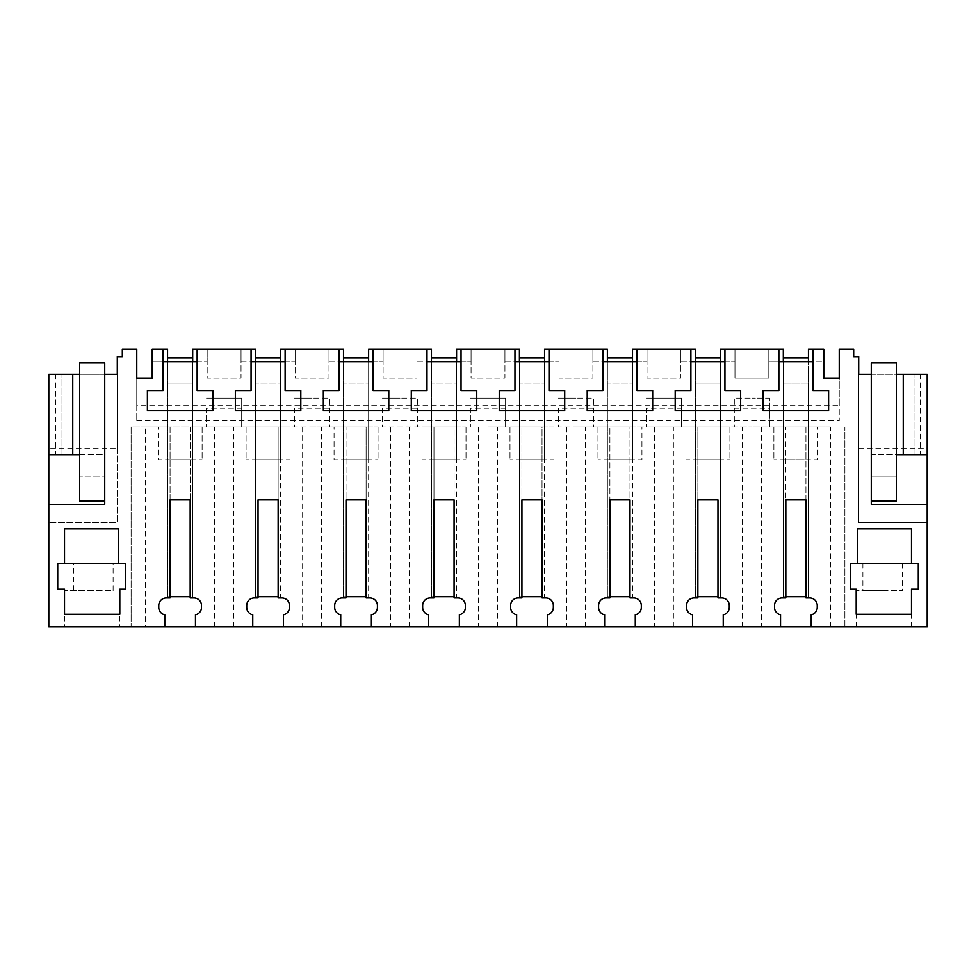 <?xml version="1.0" encoding="UTF-8"?>
<svg xmlns="http://www.w3.org/2000/svg" width="976" height="976" viewBox="0 0 976 976"><rect width="100%" height="100%" fill="white"/><g stroke="black" fill="none" stroke-linecap="round" stroke-linejoin="round"><path stroke-width="0.73" stroke-dasharray="4.88 3.66" d="M858.709 448.606L927.2 448.606L927.2 522.563L858.709 522.563L858.709 374.272L858.709 522.563L927.2 522.563L927.2 626.86L48.8 626.86L48.8 522.563L117.291 522.563L117.291 356.679L122.317 356.679L122.317 349.14L136.762 349.14L136.762 420.766L136.762 405.687L839.238 405.687L839.238 378.041L823.781 378.041L823.781 349.14L808.445 349.14L808.445 383.068L783.313 383.068L808.445 383.068L808.445 459.72L808.445 357.936L808.445 383.068L783.313 383.068L808.445 383.068L808.445 596.702L808.445 361.706L823.781 361.706L823.781 349.14L812.898 349.14L812.898 390.546L828.612 390.546L828.612 410.774L763.147 410.774L763.147 390.546L778.86 390.546L778.86 361.706L768.832 361.706L768.832 378.041L734.965 378.041L768.832 378.041L768.832 349.14L768.832 361.706L808.445 361.706M170.068 596.702L167.555 596.702L167.555 349.14L152.219 349.14L152.219 378.041L136.762 378.041L136.762 405.687M136.762 420.766L839.238 420.766L839.238 405.687M927.2 448.606L927.2 374.272L858.709 374.272L858.709 356.679L853.683 356.679L853.683 349.14L839.238 349.14L839.238 420.766M785.826 596.702L783.313 596.702L783.313 357.936L783.313 459.72L808.445 459.72L783.313 459.72L783.313 349.14L768.832 349.14L768.832 361.706L768.832 349.14L778.86 349.14L778.86 361.706M258.03 596.702L255.517 596.702L255.517 349.14L241.035 349.14L241.035 378.041L207.168 378.041L207.168 349.14L192.687 349.14L192.687 383.068L167.555 383.068L192.687 383.068L192.687 357.936L192.687 459.72L192.687 383.068L167.555 383.068L192.687 383.068L192.687 596.702L192.687 361.706L207.168 361.706L197.14 361.706L197.14 390.546L212.853 390.546L212.853 410.774L147.388 410.774L147.388 390.546L163.102 390.546L163.102 361.706L152.207 361.706L152.219 349.14L152.219 361.706L192.687 361.706M278.136 596.702L255.517 596.702L255.517 361.706L280.649 361.706L280.649 459.72L255.517 459.72L280.649 459.72L280.649 383.068L255.517 383.068L280.649 383.068L280.649 357.936L280.649 361.706L295.13 361.706L285.114 361.706L285.114 390.546L300.815 390.546L300.815 410.774L235.35 410.774L235.35 390.546L251.064 390.546L251.064 361.706L241.035 361.706L241.035 349.14L241.035 378.041L207.168 378.041L207.168 349.14L197.14 349.14L197.14 361.706M346.004 596.702L343.491 596.702L343.491 349.14L328.997 349.14L328.997 378.041L295.13 378.041L295.13 349.14L280.649 349.14L280.649 383.068L255.517 383.068L280.649 383.068L280.649 596.702L280.649 361.706M366.11 596.702L343.491 596.702L343.491 361.706L368.623 361.706L368.623 459.72L343.491 459.72L368.623 459.72L368.623 383.068L343.491 383.068L368.623 383.068L368.623 357.936L368.623 361.706L383.104 361.706L373.076 361.706L373.076 390.546L388.79 390.546L388.79 410.774L323.324 410.774L323.324 390.546L339.026 390.546L339.026 361.706L328.997 361.706L328.997 349.14L328.997 378.041L295.13 378.041L295.13 349.14L285.114 349.14L285.114 361.706M433.966 596.702L431.453 596.702L431.453 349.14L416.972 349.14L416.972 378.041L383.104 378.041L383.104 349.14L368.623 349.14L368.623 383.068L343.491 383.068L368.623 383.068L368.623 596.702L368.623 361.706M454.072 596.702L431.453 596.702L431.453 361.706L456.585 361.706L456.585 459.72L431.453 459.72L456.585 459.72L456.585 383.068L431.453 383.068L456.585 383.068L456.585 357.936L456.585 361.706L471.066 361.706L461.038 361.706L461.038 390.546L476.752 390.546L476.752 410.774L411.286 410.774L411.286 390.546L426.988 390.546L426.988 361.706L416.972 361.706L416.972 349.14L416.972 378.041L383.104 378.041L383.104 349.14L373.076 349.14L373.076 361.706M521.928 596.702L519.415 596.702L519.415 349.14L504.934 349.14L504.934 378.041L471.066 378.041L471.066 349.14L456.585 349.14L456.585 383.068L431.453 383.068L456.585 383.068L456.585 596.702L456.585 361.706M542.034 596.702L519.415 596.702L519.415 361.706L544.547 361.706L544.547 459.72L519.415 459.72L544.547 459.72L544.547 383.068L519.415 383.068L544.547 383.068L544.547 357.936L544.547 361.706L559.028 361.706L549.012 361.706L549.012 390.546L564.714 390.546L564.714 410.774L499.248 410.774L499.248 390.546L514.962 390.546L514.962 361.706L504.934 361.706L504.934 349.14L504.934 378.041L471.066 378.041L471.066 349.14L461.038 349.14L461.038 361.706M609.89 596.702L607.377 596.702L607.377 349.14L592.896 349.14L592.896 378.041L559.028 378.041L559.028 349.14L544.547 349.14L544.547 383.068L519.415 383.068L544.547 383.068L544.547 596.702L544.547 361.706M629.996 596.702L607.377 596.702L607.377 361.706L632.509 361.706L632.509 459.72L607.377 459.72L632.509 459.72L632.509 383.068L607.377 383.068L632.509 383.068L632.509 357.936L632.509 361.706L647.003 361.706L636.974 361.706L636.974 390.546L652.676 390.546L652.676 410.774L587.21 410.774L587.21 390.546L602.924 390.546L602.924 361.706L592.896 361.706L592.896 349.14L592.896 378.041L559.028 378.041L559.028 349.14L549.012 349.14L549.012 361.706M697.864 596.702L695.351 596.702L695.351 349.14L680.87 349.14L680.87 378.041L647.003 378.041L647.003 349.14L632.509 349.14L632.509 383.068L607.377 383.068L632.509 383.068L632.509 596.702L632.509 361.706M717.97 596.702L695.351 596.702L695.351 361.706L720.483 361.706L720.483 459.72L695.351 459.72L720.483 459.72L720.483 383.068L695.351 383.068L720.483 383.068L720.483 357.936L720.483 361.706L734.965 361.706L724.936 361.706L724.936 390.546L740.65 390.546L740.65 410.774L675.185 410.774L675.185 390.546L690.886 390.546L690.886 361.706L680.87 361.706L680.87 349.14L680.87 378.041L647.003 378.041L647.003 349.14L636.974 349.14L636.974 361.706M778.86 349.14L734.965 349.14L734.965 378.041L734.965 349.14L720.483 349.14L720.483 383.068L695.351 383.068L720.483 383.068L720.483 596.702L720.483 361.706M197.14 349.14L251.064 349.14L241.035 349.14L241.035 361.706L255.517 361.706M163.102 349.14L152.219 349.14L163.102 349.14L163.102 361.706M117.291 448.606L117.291 522.563L48.8 522.563L48.8 374.272L117.291 374.272L117.291 448.606L48.8 448.606M55.534 374.272L55.534 454.694L56.974 454.694L56.974 374.272L56.974 454.694L62 454.694L62 374.272L62 454.694L48.8 454.694L48.8 374.272L62 374.272L48.8 374.272L48.8 454.694L104.725 454.694L104.725 476.056L79.593 476.056L104.725 476.056L79.593 476.056L79.593 501.2L79.593 362.962L104.725 362.962L104.725 501.2L104.725 476.056L79.593 476.056L79.593 501.2L104.725 501.2L104.725 504.336L48.8 504.336M79.593 454.694L104.725 454.694L104.725 374.272L79.593 374.272L79.593 454.694L79.593 374.272M751.898 626.86L723.24 626.86L751.898 626.86M635.278 626.86L692.582 626.86L635.278 626.86L635.278 614.819A7.54 7.54 0 0 0 641.317 607.438L641.317 605.498A7.54 7.54 0 0 0 633.766 597.959L629.996 597.959L629.996 427.049L751.898 427.049L575.962 427.049L629.996 427.049L629.996 499.944L609.89 499.944L609.89 427.049L609.89 597.959L606.12 597.959A7.54 7.54 0 0 0 598.581 605.498L598.581 607.438A7.54 7.54 0 0 0 604.62 614.819L604.62 626.86L547.316 626.86L547.316 614.819A7.54 7.54 0 0 0 553.343 607.438L553.343 605.498A7.54 7.54 0 0 0 545.804 597.959L542.034 597.959L542.034 427.049L488 427.049L542.034 427.049L542.034 499.944L521.928 499.944L521.928 427.049L521.928 597.959L518.158 597.959A7.54 7.54 0 0 0 510.619 605.498L510.619 607.438A7.54 7.54 0 0 0 516.646 614.819L516.646 626.86L459.354 626.86L459.354 614.819A7.54 7.54 0 0 0 465.381 607.438L465.381 605.498A7.54 7.54 0 0 0 457.842 597.959L454.072 597.959L454.072 427.049L400.038 427.049L454.072 427.049L454.072 499.944L433.966 499.944L433.966 427.049L433.966 597.959L430.196 597.959A7.54 7.54 0 0 0 422.657 605.498L422.657 607.438A7.54 7.54 0 0 0 428.684 614.819L428.684 626.86L371.38 626.86L371.38 614.819A7.54 7.54 0 0 0 377.419 607.438L377.419 605.498A7.54 7.54 0 0 0 369.88 597.959L366.11 597.959L366.11 427.049L312.064 427.049L366.11 427.049L366.11 499.944L346.004 499.944L346.004 427.049L346.004 597.959L342.234 597.959A7.54 7.54 0 0 0 334.683 605.498L334.683 607.438A7.54 7.54 0 0 0 340.722 614.819L340.722 626.86L283.418 626.86L283.418 614.819A7.54 7.54 0 0 0 289.445 607.438L289.445 605.498A7.54 7.54 0 0 0 281.905 597.959L278.136 597.959L278.136 427.049L312.064 427.049L145.57 427.049L145.57 626.86L131.113 626.86L164.785 626.86L145.57 626.86M252.76 626.86L195.456 626.86L195.456 614.819A7.54 7.54 0 0 0 201.483 607.438L201.483 605.498A7.54 7.54 0 0 0 193.943 597.959L190.174 597.959L190.174 427.049L278.136 427.049L278.136 499.944L258.03 499.944L258.03 427.049L258.03 597.959L254.26 597.959A7.54 7.54 0 0 0 246.721 605.498L246.721 607.438A7.54 7.54 0 0 0 252.76 614.819L252.76 626.86L195.456 626.86M811.215 626.86L844.887 626.86L811.215 626.86L811.215 614.819A7.54 7.54 0 0 0 817.241 607.438L817.241 605.498A7.54 7.54 0 0 0 809.702 597.959L805.932 597.959L805.932 427.049L751.898 427.049L769.491 427.049L769.491 398.147L751.898 398.147L769.491 398.147L769.491 427.049L751.898 427.049L761.329 427.049L761.329 626.86M92.159 626.86L64.514 626.86L92.159 626.86M883.841 626.86L856.196 626.86L883.841 626.86M164.785 626.86L164.785 614.819A7.54 7.54 0 0 1 158.759 607.438L158.759 605.498A7.54 7.54 0 0 1 166.298 597.959L170.068 597.959L170.068 427.049L190.174 427.049L190.174 499.944L170.068 499.944L170.068 427.049L131.113 427.049L131.113 626.86L131.113 427.049L145.57 427.049M118.547 528.846L118.547 563.396L125.587 563.396L125.587 589.162L119.804 589.162L119.804 614.294L64.514 614.294L64.514 589.162L57.718 589.162L57.718 563.396L64.514 563.396L64.514 528.846L118.547 528.846M207.168 349.14L207.168 361.706L207.168 349.14M55.534 454.694L48.8 454.694M79.593 501.2L104.725 501.2L79.593 501.2M214.671 626.86L214.671 427.049M233.532 626.86L233.532 427.049M92.159 590.517L64.514 590.517L92.159 590.517M830.43 626.86L830.43 427.049L761.329 427.049M830.43 427.049L805.932 427.049L805.932 499.944L785.826 499.944L785.826 427.049L785.826 597.959L782.057 597.959A7.54 7.54 0 0 0 774.517 605.498L774.517 607.438A7.54 7.54 0 0 0 780.544 614.819L780.544 626.86M158.124 427.049L202.117 427.049L158.124 427.049L158.124 459.72L202.117 459.72L158.124 459.72L158.124 427.049M641.94 427.049L597.959 427.049L641.94 427.049L641.94 459.72L597.959 459.72L641.94 459.72L641.94 427.049M488 427.049L505.592 427.049L505.592 398.147L488 398.147L505.592 398.147L505.592 427.049L488 427.049M558.37 408.2L558.37 427.049L593.554 427.049L593.554 398.147L575.962 398.147L593.554 398.147L593.554 427.049L558.37 427.049L558.37 408.2L593.554 408.2M685.921 427.049L729.902 427.049L685.921 427.049L685.921 459.72L729.902 459.72L685.921 459.72L685.921 427.049M663.936 427.049L681.529 427.049L681.529 398.147L663.936 398.147L681.529 398.147L681.529 427.049L646.344 427.049L663.936 427.049M553.978 427.049L509.997 427.049L553.978 427.049L553.978 459.72L509.997 459.72L553.978 459.72L553.978 427.049M734.306 408.2L734.306 427.049L751.898 427.049L734.306 427.049L734.306 398.147L751.898 398.147L734.306 398.147L734.306 408.2L769.491 408.2M334.06 427.049L378.041 427.049L334.06 427.049L334.06 459.72L378.041 459.72L334.06 459.72L334.06 427.049M294.471 408.2L294.471 427.049L329.656 427.049L329.656 398.147L312.064 398.147L329.656 398.147L329.656 427.049L294.471 427.049L294.471 408.2L329.656 408.2M422.022 427.049L466.003 427.049L422.022 427.049L422.022 459.72L466.003 459.72L422.022 459.72L422.022 427.049M224.102 427.049L241.694 427.049L241.694 398.147L224.102 398.147L241.694 398.147L241.694 427.049L224.102 427.049M382.446 408.2L382.446 427.049L417.63 427.049L417.63 398.147L400.038 398.147L417.63 398.147L417.63 427.049L382.446 427.049L382.446 408.2L417.63 408.2M817.876 427.049L773.883 427.049L817.876 427.049L817.876 459.72L773.883 459.72L817.876 459.72L817.876 427.049M290.079 427.049L246.098 427.049L290.079 427.049L290.079 459.72L246.098 459.72L290.079 459.72L290.079 427.049M64.514 563.396L118.547 563.396M76.128 563.396L113.106 563.396L76.128 563.396M167.555 459.72L192.687 459.72L167.555 459.72M110.691 590.517L73.725 590.517L110.691 590.517M206.509 408.2L206.509 427.049L206.509 408.2L241.694 408.2M206.509 398.147L224.102 398.147L206.509 398.147M202.117 427.049L202.117 459.72L202.117 427.049M812.898 349.14L823.781 349.14L823.781 361.706L812.898 361.706M927.2 454.694L927.2 374.272L914 374.272L927.2 374.272L927.2 454.694L871.275 454.694L871.275 476.056L896.407 476.056L871.275 476.056L871.275 504.336L927.2 504.336M871.275 501.2L871.275 362.962L896.407 362.962L896.407 476.056L871.275 476.056L896.407 476.056L896.407 501.2L896.407 476.056L896.407 501.2L871.275 501.2L896.407 501.2L871.275 501.2L871.275 374.272L871.275 454.694L896.407 454.694L896.407 374.272L871.275 374.272M724.936 349.14L734.965 349.14L724.936 349.14L724.936 361.706M911.486 563.396L918.282 563.396L918.282 589.162L911.486 589.162L911.486 614.294L856.196 614.294L856.196 589.162L850.413 589.162L850.413 563.396L857.453 563.396L857.453 528.846L911.486 528.846L911.486 563.396L857.453 563.396M723.24 626.86L723.24 614.819A7.54 7.54 0 0 0 729.279 607.438L729.279 605.498A7.54 7.54 0 0 0 721.74 597.959L717.97 597.959L717.97 427.049L717.97 499.944L697.864 499.944L697.864 427.049L697.864 597.959L694.095 597.959A7.54 7.54 0 0 0 686.555 605.498L686.555 607.438A7.54 7.54 0 0 0 692.582 614.819L692.582 626.86M844.887 626.86L844.887 427.049L844.887 626.86M742.468 626.86L742.468 427.049M883.841 590.517L856.196 590.517L883.841 590.517M920.466 374.272L920.466 454.694M914 454.694L914 374.272L914 454.694M865.309 563.396L902.275 563.396L865.309 563.396M773.883 427.049L773.883 459.72L773.883 427.049M865.309 590.517L902.275 590.517L865.309 590.517M251.064 349.14L251.064 361.706M343.491 361.706L328.997 361.706L328.997 349.14L339.026 349.14L295.13 349.14L295.13 361.706L295.13 349.14L285.114 349.14M246.098 427.049L246.098 459.72L246.098 427.049M283.418 626.86L340.722 626.86M302.633 427.049L302.633 626.86M321.494 626.86L321.494 427.049M294.471 398.147L312.064 398.147L294.471 398.147M339.026 349.14L339.026 361.706M431.453 361.706L416.972 361.706L416.972 349.14L426.988 349.14L383.104 349.14L383.104 361.706L383.104 349.14L373.076 349.14M378.041 427.049L378.041 459.72L378.041 427.049M371.38 626.86L428.684 626.86M390.607 427.049L390.607 626.86M409.469 626.86L409.469 427.049M382.446 398.147L400.038 398.147L382.446 398.147M426.988 349.14L426.988 361.706M519.415 361.706L504.934 361.706L504.934 349.14L514.962 349.14L471.066 349.14L471.066 361.706L471.066 349.14L461.038 349.14M466.003 427.049L466.003 459.72L466.003 427.049M459.354 626.86L516.646 626.86M478.569 427.049L478.569 626.86M497.431 626.86L497.431 427.049M470.408 408.2L470.408 427.049L470.408 408.2L505.592 408.2M470.408 398.147L488 398.147L470.408 398.147M514.962 349.14L514.962 361.706M607.377 361.706L592.896 361.706L592.896 349.14L602.924 349.14L559.028 349.14L559.028 361.706L559.028 349.14L549.012 349.14M509.997 427.049L509.997 459.72L509.997 427.049M547.316 626.86L604.62 626.86M566.531 427.049L566.531 626.86M585.393 626.86L585.393 427.049M558.37 398.147L575.962 398.147L558.37 398.147M602.924 349.14L602.924 361.706M695.351 361.706L680.87 361.706L680.87 349.14L690.886 349.14L647.003 349.14L647.003 361.706L647.003 349.14L636.974 349.14M597.959 427.049L597.959 459.72L597.959 427.049M654.506 427.049L654.506 626.86M673.367 626.86L673.367 427.049M646.344 408.2L646.344 427.049L646.344 408.2L681.529 408.2M646.344 398.147L663.936 398.147L646.344 398.147M690.886 349.14L690.886 361.706M734.965 349.14L734.965 361.706L734.965 349.14M729.902 427.049L729.902 459.72L729.902 427.049M190.174 596.702L167.555 596.702L167.555 361.706M167.555 357.936L192.687 357.936M255.517 357.936L280.649 357.936M343.491 357.936L368.623 357.936M431.453 357.936L456.585 357.936M519.415 357.936L544.547 357.936M607.377 357.936L632.509 357.936M695.351 357.936L720.483 357.936M805.932 596.702L783.313 596.702L783.313 361.706M783.313 357.936L808.445 357.936M104.725 374.272L104.725 501.2M896.407 374.272L896.407 454.694M919.026 374.272L919.026 454.694L919.026 374.272M64.514 590.517L64.514 626.86M119.804 590.517L119.804 626.86M113.106 590.517L113.106 563.396M73.725 590.517L73.725 563.396M911.486 626.86L911.486 590.517M856.196 626.86L856.196 590.517M862.894 563.396L862.894 590.517M902.275 563.396L902.275 590.517"/><path stroke-width="1.46" d="M122.317 349.14L136.762 349.14L136.762 378.041L152.219 378.041L152.219 349.14L163.102 349.14L163.102 390.546L147.388 390.546L147.388 410.774L212.853 410.774L212.853 390.546L197.14 390.546L197.14 349.14L251.064 349.14L251.064 390.546L235.35 390.546L235.35 410.774L300.815 410.774L300.815 390.546L285.114 390.546L285.114 349.14L339.026 349.14L339.026 390.546L323.324 390.546L323.324 410.774L388.79 410.774L388.79 390.546L373.076 390.546L373.076 349.14L426.988 349.14L426.988 390.546L411.286 390.546L411.286 410.774L476.752 410.774L476.752 390.546L461.038 390.546L461.038 349.14L514.962 349.14L514.962 390.546L499.248 390.546L499.248 410.774L564.714 410.774L564.714 390.546L549.012 390.546L549.012 349.14L602.924 349.14L602.924 390.546L587.21 390.546L587.21 410.774L652.676 410.774L652.676 390.546L636.974 390.546L636.974 349.14L690.886 349.14L690.886 390.546L675.185 390.546L675.185 410.774L740.65 410.774L740.65 390.546L724.936 390.546L724.936 349.14L778.86 349.14L778.86 390.546L763.147 390.546L763.147 410.774L828.612 410.774L828.612 390.546L812.898 390.546L812.898 349.14L823.781 349.14L823.781 378.041L839.238 378.041L839.238 349.14L853.683 349.14L853.683 356.679L858.709 356.679L858.709 374.272L871.275 374.272L871.275 362.962L896.407 362.962L896.407 374.272L927.2 374.272L927.2 626.86L811.215 626.86L811.215 614.819A7.54 7.54 0 0 0 817.241 607.438L817.241 605.498A7.54 7.54 0 0 0 809.702 597.959L805.932 597.959L805.932 499.944L785.826 499.944L785.826 597.959L782.057 597.959A7.54 7.54 0 0 0 774.517 605.498L774.517 607.438A7.54 7.54 0 0 0 780.544 614.819L780.544 626.86L723.24 626.86L723.24 614.819A7.54 7.54 0 0 0 729.279 607.438L729.279 605.498A7.54 7.54 0 0 0 721.74 597.959L717.97 597.959L717.97 499.944L697.864 499.944L697.864 597.959L694.095 597.959A7.54 7.54 0 0 0 686.555 605.498L686.555 607.438A7.54 7.54 0 0 0 692.582 614.819L692.582 626.86L635.278 626.86L635.278 614.819A7.54 7.54 0 0 0 641.317 607.438L641.317 605.498A7.54 7.54 0 0 0 633.766 597.959L629.996 597.959L629.996 499.944L609.89 499.944L609.89 597.959L606.12 597.959A7.54 7.54 0 0 0 598.581 605.498L598.581 607.438A7.54 7.54 0 0 0 604.62 614.819L604.62 626.86L547.316 626.86L547.316 614.819A7.54 7.54 0 0 0 553.343 607.438L553.343 605.498A7.54 7.54 0 0 0 545.804 597.959L542.034 597.959L542.034 499.944L521.928 499.944L521.928 597.959L518.158 597.959A7.54 7.54 0 0 0 510.619 605.498L510.619 607.438A7.54 7.54 0 0 0 516.646 614.819L516.646 626.86L459.354 626.86L459.354 614.819A7.54 7.54 0 0 0 465.381 607.438L465.381 605.498A7.54 7.54 0 0 0 457.842 597.959L454.072 597.959L454.072 499.944L433.966 499.944L433.966 597.959L430.196 597.959A7.54 7.54 0 0 0 422.657 605.498L422.657 607.438A7.54 7.54 0 0 0 428.684 614.819L428.684 626.86L371.38 626.86L371.38 614.819A7.54 7.54 0 0 0 377.419 607.438L377.419 605.498A7.54 7.54 0 0 0 369.88 597.959L366.11 597.959L366.11 499.944L346.004 499.944L346.004 597.959L342.234 597.959A7.54 7.54 0 0 0 334.683 605.498L334.683 607.438A7.54 7.54 0 0 0 340.722 614.819L340.722 626.86L283.418 626.86L283.418 614.819A7.54 7.54 0 0 0 289.445 607.438L289.445 605.498A7.54 7.54 0 0 0 281.905 597.959L278.136 597.959L278.136 499.944L258.03 499.944L258.03 597.959L254.26 597.959A7.54 7.54 0 0 0 246.721 605.498L246.721 607.438A7.54 7.54 0 0 0 252.76 614.819L252.76 626.86L195.456 626.86L195.456 614.819A7.54 7.54 0 0 0 201.483 607.438L201.483 605.498A7.54 7.54 0 0 0 193.943 597.959L190.174 597.959L190.174 499.944L170.068 499.944L170.068 597.959L166.298 597.959A7.54 7.54 0 0 0 158.759 605.498L158.759 607.438A7.54 7.54 0 0 0 164.785 614.819L164.785 626.86L48.8 626.86L48.8 504.336L104.725 504.336L104.725 374.272L117.291 374.272L117.291 356.679L122.317 356.679L122.317 349.14M871.275 374.272L871.275 504.336L927.2 504.336M857.453 563.396L850.413 563.396L850.413 589.162L856.196 589.162L856.196 614.294L911.486 614.294L911.486 589.162L918.282 589.162L918.282 563.396L911.486 563.396L911.486 528.846L857.453 528.846L857.453 563.396L911.486 563.396M125.587 563.396L57.718 563.396L57.718 589.162L64.514 589.162L64.514 614.294L119.804 614.294L119.804 589.162L125.587 589.162L125.587 563.396M64.514 563.396L64.514 528.846L118.547 528.846L118.547 563.396M48.8 454.694L48.8 374.272L72.749 374.272L72.749 454.694L48.8 454.694L48.8 504.336M104.725 501.2L79.593 501.2L79.593 374.272L72.749 374.272M723.24 626.86L692.582 626.86M635.278 626.86L604.62 626.86M547.316 626.86L516.646 626.86M459.354 626.86L428.684 626.86M371.38 626.86L340.722 626.86M283.418 626.86L252.76 626.86M195.456 626.86L164.785 626.86M811.215 626.86L780.544 626.86M197.14 349.14L192.687 349.14L192.687 361.706M167.555 361.706L167.555 349.14L163.102 349.14M163.102 361.706L197.14 361.706M79.593 454.694L72.749 454.694M812.898 349.14L808.445 349.14L808.445 361.706M812.898 361.706L778.86 361.706M783.313 361.706L783.313 349.14L778.86 349.14M896.407 374.272L896.407 454.694L927.2 454.694M903.251 374.272L903.251 454.694M255.517 361.706L255.517 349.14L251.064 349.14M285.114 361.706L251.064 361.706M285.114 349.14L280.649 349.14L280.649 361.706M343.491 361.706L343.491 349.14L339.026 349.14M373.076 361.706L339.026 361.706M373.076 349.14L368.623 349.14L368.623 361.706M431.453 361.706L431.453 349.14L426.988 349.14M461.038 361.706L426.988 361.706M461.038 349.14L456.585 349.14L456.585 361.706M519.415 361.706L519.415 349.14L514.962 349.14M549.012 361.706L514.962 361.706M549.012 349.14L544.547 349.14L544.547 361.706M607.377 361.706L607.377 349.14L602.924 349.14M636.974 361.706L602.924 361.706M636.974 349.14L632.509 349.14L632.509 361.706M695.351 361.706L695.351 349.14L690.886 349.14M724.936 361.706L690.886 361.706M724.936 349.14L720.483 349.14L720.483 361.706M170.068 596.702L190.174 596.702M167.555 357.936L192.687 357.936M258.03 596.702L278.136 596.702M255.517 357.936L280.649 357.936M346.004 596.702L366.11 596.702M343.491 357.936L368.623 357.936M433.966 596.702L454.072 596.702M431.453 357.936L456.585 357.936M521.928 596.702L542.034 596.702M519.415 357.936L544.547 357.936M609.89 596.702L629.996 596.702M607.377 357.936L632.509 357.936M697.864 596.702L717.97 596.702M695.351 357.936L720.483 357.936M785.826 596.702L805.932 596.702M783.313 357.936L808.445 357.936M79.593 374.272L79.593 362.962L104.725 362.962L104.725 374.272M896.407 454.694L896.407 501.2L871.275 501.2"/></g></svg>
